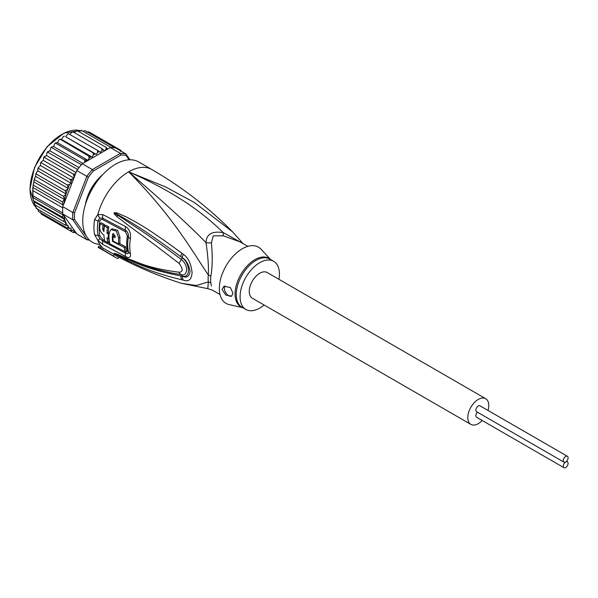 <?xml version="1.0" encoding="UTF-8"?>
<svg xmlns="http://www.w3.org/2000/svg" width="598" height="598" viewBox="0 0 598 598"><rect width="100%" height="100%" fill="white"/><g stroke="black" fill="none" stroke-linecap="round" stroke-linejoin="round"><path stroke-width="0.9" d="M565.693 462A3.401 1.966 120 0 0 568.1 457.836A3.401 1.966 120 0 0 567.397 456.281A3.401 1.966 120 0 0 564.774 457.193A3.401 1.966 120 0 0 563.294 460.61A3.401 1.966 120 0 0 563.996 462.164A3.401 1.966 120 0 0 565.693 462A3.401 1.966 120 0 0 563.294 466.163A3.401 1.966 120 0 0 563.996 467.718A3.401 1.966 120 0 0 566.612 466.806A3.401 1.966 120 0 0 568.1 463.39A3.401 1.966 120 0 0 567.397 461.828A3.401 1.966 120 0 0 565.693 462M563.996 462.164L476.584 411.701A3.401 1.966 -60 0 1 475.881 410.146A3.401 1.966 -60 0 1 477.361 406.722A3.401 1.966 -60 0 1 479.985 405.81L567.397 456.281M563.996 467.718L476.584 417.255A3.401 1.966 -60 0 1 475.881 415.7A3.401 1.966 -60 0 1 477.443 412.194M470.865 424.378L252.341 298.215A14.838 8.566 -60 0 1 249.269 291.42A14.838 8.566 -60 0 1 255.742 276.493A14.838 8.566 -60 0 1 267.171 272.516L485.703 398.687A14.838 8.566 120 0 0 474.274 402.663A14.838 8.566 120 0 0 467.793 417.591A14.838 8.566 120 0 0 470.865 424.378A14.838 8.566 120 0 0 482.212 420.499M488.013 410.445A14.838 8.566 120 0 0 488.775 405.474A14.838 8.566 120 0 0 485.703 398.687M90.567 191.965L89.85 191.554M93.557 185.133L94.275 185.544M94.148 185.746L92.294 187.01M90.859 189.484L90.679 191.756M34.706 204.725L63.552 221.38L64.405 219.234L33.862 201.601L34.706 204.725M64.405 219.234L62.416 217.126L33.324 200.577L33.01 198.865L33.862 201.601M86.583 236.576L74.571 219.481L72.844 219.787A47.593 27.478 -60 0 1 72.694 216.229A47.593 27.478 -60 0 1 72.844 212.499L62.79 206.691L63.126 204.935L62.416 201.967L64.405 199.515L63.552 196.398L66.109 193.984L35.521 176.32L34.026 180.581L32.86 187.466L33.01 198.865M62.79 206.691A47.593 27.478 120 0 0 62.715 207.842A47.593 27.478 120 0 0 62.641 210.421A47.593 27.478 120 0 0 62.715 212.925A47.593 27.478 120 0 0 62.79 213.979L76.813 233.93L86.86 239.731L88.399 239.155L87.727 238.198M129.99 159.778L125.834 153.865L115.78 148.057A47.593 27.478 120 0 0 114.995 147.885A47.593 27.478 120 0 0 111.183 147.549A47.593 27.478 120 0 0 110.316 147.571L82.277 163.762A47.593 27.478 120 0 0 81.41 164.734A47.593 27.478 120 0 0 77.598 169.481A47.593 27.478 120 0 0 76.813 170.557L86.86 176.365L72.844 212.499L74.571 212.821L88.399 177.18L86.86 176.365A47.593 27.478 -60 0 1 92.331 169.563L93.393 170.968L121.05 155.002L120.37 153.372A47.593 27.478 -60 0 1 125.834 153.865L126.043 155.45L129.108 159.808M74.571 219.481A46.36 26.768 -60 0 1 74.571 212.821M89.536 240.164A47.593 27.478 -60 0 1 86.86 239.731L72.844 219.787L62.79 213.979M121.05 155.002A46.36 26.768 -60 0 1 126.043 155.45M82.277 163.762L92.331 169.563L120.37 153.372L110.316 147.571M88.399 177.18A46.36 26.768 -60 0 1 93.393 170.968M102.535 174.84A31.522 18.202 120 0 0 85.432 204.471M76.813 170.557L63.919 203.791A46.36 26.768 -60 0 1 65.915 194.328M62.887 205.69L63.919 203.791M75.527 232.106L73.315 232.555M44.379 215.856L73.233 232.517L74.01 231.62L73.89 229.804L72.253 230.604L70.115 230.716L70.99 229.662L70.99 228.017L67.439 228.234L68.314 225.805L65.242 225.102L65.915 222.74A46.36 26.768 -60 0 1 63.919 215.586M117.791 149.223L117.612 148.461L118.411 149.575M84.834 162.282L84.602 159.935L88.093 160.384L89.02 158.291L88.855 156.168L92.159 157.102L93.251 155.061L93.221 152.983L96.293 154.404L97.534 152.453L97.624 150.442L100.434 152.333L101.802 150.502L101.989 148.588L104.493 150.913L105.973 149.246L106.242 147.444L107.752 149.052M68.314 188.497L37.719 170.834L36.246 172.979L36.396 174.07L65.242 190.725L68.314 188.497L67.439 185.051L69.615 184.401L70.99 183.182L70.99 181.538L70.115 179.475L72.253 179.138L73.89 178.054L74.01 176.096L73.233 174.085L75.527 173.861M65.242 190.725L66.109 193.655A46.36 26.768 -60 0 1 67.522 189.484M32.995 190.68L62.715 207.842M32.995 195.763L62.715 212.925M62.416 217.126L63.126 214.974L32.86 197.497M63.126 214.974L62.887 214.323M64.405 199.515L33.862 181.882M34.706 179.744L63.552 196.398M33.57 185.313L62.416 201.967M33.406 183.608L32.785 188.168L32.733 196.637M63.126 204.935L32.86 187.466M63.552 221.38L65.915 222.74M120.333 151.384L120.721 150.255L121.439 151.324M87.308 199.127L86.65 199.747A30.902 17.843 120 0 0 85.806 203.298M94.349 185.432L93.348 185.358A30.902 17.843 120 0 0 89.939 191.263L90.507 192.085M101.705 175.752A30.902 17.843 120 0 0 99.051 178.256L98.842 179.146M74.81 232.487L76.477 233.452M86.628 132.113L88.766 131.807L120.721 150.255M85.028 130.641L114.995 147.885M83.04 131.306L85.051 130.641M81.134 130.282L81.007 131.022L81.463 130.386L111.183 147.549M81.463 130.386L78.794 131.597M77.015 130.67L77.09 131.261L77.396 130.79L106.242 147.444M77.396 130.79L75.378 131.582L74.421 132.666M69.973 134.483L71.207 132.838L73.143 131.934L101.989 148.588M68.748 133.885L97.624 150.442M68.777 133.788L67.918 133.847L65.698 136.74L96.293 154.404M65.698 136.74L93.221 152.983M64.457 136.224L63.47 136.456L61.564 139.439L60.196 139.199L59.09 139.693L57.498 142.72L56.025 142.758L54.852 143.505L53.573 146.525L52.019 146.831L50.823 147.818L49.858 150.793L47.063 152.557L46.412 155.443L43.632 157.648L43.295 160.391L41.09 162.058L41.277 162.82L70.115 179.475M92.159 157.102L61.564 139.439M88.093 160.384L57.498 142.72M60.196 139.199L88.855 156.168M82.853 163.426L53.573 146.525M56.025 142.758L55.756 143.281L84.602 159.935M79.018 167.627L49.858 150.793M52.019 146.831L51.69 147.579L81.41 164.734M76.043 172.545L46.412 155.443M48.251 151.369L47.877 152.318L77.598 169.481M73.89 178.054L43.295 160.391M44.775 156.28L44.387 157.431L73.233 174.085M66.109 222.852L35.521 205.189L36.134 208.201M36.927 208.067L36.396 208.448L65.242 225.102M37.719 209.203L38.593 211.58L67.439 228.234M40.402 211.998L41.277 214.062L70.115 230.716M41.277 162.82L40.559 163.06L40.402 165.519L38.422 167.515L38.593 168.404L67.439 185.051M70.99 183.182L40.402 165.519M38.593 168.404L37.883 168.756L37.719 170.834M36.396 174.07L35.693 174.601L35.521 176.32M242.631 243.364L223.286 232.644C212.163 230.798 206.392 234.124 205.989 242.631C207.984 255.996 208.769 266.798 208.351 275.028A12.364 5.987 -173.1 0 1 210.847 276.194A27.814 16.056 120 0 0 210.631 279.244A27.814 16.056 120 0 0 210.631 279.714A27.814 16.056 120 0 0 210.847 282.974L211.423 286.008M220.012 294.537L212.312 290.09L207.805 288.677L208.351 281.912A12.364 8.125 171.9 0 1 210.847 282.974M247.826 246.361L240.127 241.913L223.398 235.829L213.277 235.821L211.423 242.743C212.634 256.273 212.447 267.426 210.847 276.194M278.937 279.311A27.814 16.056 -60 0 0 273.66 261.281A27.814 16.056 -60 0 0 259.756 262.657A27.814 16.056 120 0 0 241.585 287.167A27.814 16.056 120 0 0 245.845 309.458A27.814 16.056 120 0 0 259.756 308.075A27.814 16.056 -60 0 0 264.099 305.002M231.718 296.07A6.182 3.566 60 0 1 226.986 294.298A6.182 3.566 60 0 1 224.355 288.139A6.182 3.566 60 0 1 224.998 285.881M232.988 293.252L231.62 296.13L225.812 295.083L222.06 289.469L223.876 286.33L230.335 287.481L232.988 293.252M112.529 241.428A45.882 26.491 -60 0 1 112.469 234.648L112.955 233.736L115.212 236.09A45.717 26.394 120 0 0 115.13 237.653L113.074 236.569A45.844 26.469 120 0 0 113.149 241.061L118.658 243.939A45.478 26.26 -60 0 1 118.658 237.884L116.296 231.067L110.892 229.58L109.068 232.824A46.053 26.589 120 0 0 109.77 243.775L124.952 251.661A45.007 25.983 -60 0 1 124.294 247.497L112.529 241.428L113.149 241.061M107.042 237.78L108.395 238.512A46.083 26.611 -60 0 1 108.313 234.02L106.96 233.28A46.143 26.641 -60 0 1 107.476 227.689L104.433 226.014A46.24 26.701 120 0 0 103.917 231.605L102.662 229.303A46.278 26.716 -60 0 1 103.095 225.274L100.128 223.6A46.33 26.753 120 0 0 99.694 227.636C99.829 230.813 101.234 233.265 103.932 234.984A46.24 26.701 120 0 0 104.702 241.001L107.745 242.676A46.143 26.641 -60 0 1 107.042 237.78M242.713 307.649L229.169 304.591A32.449 18.732 120 0 1 220.378 279.984A32.449 18.732 120 0 1 242.272 248.775A32.449 18.732 -60 0 1 261.109 249.269L270.528 259.472M124.294 247.497L125.617 246.735L119.346 243.543M113.807 233.706L113.784 233.885A44.028 25.422 120 0 0 113.68 236.217M115.197 236.24L114.39 235.806L113.074 236.569M110.892 229.58L112.222 228.81L117.649 230.297L119.974 237.122A43.617 25.183 120 0 0 119.974 243.177L118.658 243.939M125.617 246.735A43.153 24.914 120 0 0 126.305 250.883L124.952 251.661M108.5 238.453A44.289 25.572 120 0 0 109.09 241.898L107.745 242.676M109.023 238.146L108.395 238.512M109.023 233.609L108.313 234.02M109.628 233.257L108.275 232.525L106.96 233.28M107.476 227.689L108.806 226.919A44.289 25.572 120 0 0 108.275 232.525M108.806 226.919L105.764 225.244L104.433 226.014M104.059 229.266L103.977 228.548L102.662 229.303M103.095 225.274L104.426 224.504A44.424 25.647 120 0 0 103.977 228.548M104.426 224.504L101.458 222.83L100.128 223.6M243.05 243.603L232.502 231.762L194.268 202.445L165.751 187.017L128.637 171.813C180.656 194.567 206.699 216.476 223.286 232.644A12.364 1.831 -80 0 0 223.398 235.829M125.146 251.549L125.468 251.713C126.866 252.363 127.501 251.99 127.374 250.577A43.034 24.847 120 0 1 127.374 236.038L125.468 231.718L102.781 219.66C101.339 219.01 100.344 219.586 99.799 221.395A3.087 1.39 9.1 0 0 98.065 220.789L99.881 218.083A6.182 4.081 66.2 0 1 97.825 214.547L102.946 214.645L125.625 226.642C129.392 229.064 130.992 233.078 130.431 238.692A44.446 25.662 120 0 0 130.431 253.709C130.992 257.499 129.392 258.448 125.625 256.549L102.946 244.515L97.825 240.366L94.581 234.625A46.36 26.768 -60 0 1 93.923 227.793A46.36 26.768 -60 0 1 93.923 227.472A46.36 26.768 -60 0 1 94.581 219.563L97.825 214.547A46.36 26.768 -60 0 1 128.637 171.813C164.749 202.984 190.53 226.59 205.989 242.631A12.364 8.223 -178.3 0 0 211.423 242.743M109.703 243.446L108.006 242.519M104.628 240.658L102.781 239.634L99.799 235.844A3.087 2.1 -11.1 0 0 98.065 235.44L99.881 238.699L102.774 241.091L125.453 253.156C127.643 254.217 128.615 253.709 128.376 251.616A3.087 2.115 168.4 0 0 127.538 250.667A3.087 2.115 168.4 0 0 127.374 250.577M183.354 254.329C188.146 257.506 191.054 263.598 192.085 272.606C191.517 279.64 188.609 282.136 183.354 280.103L181.889 279.797A6.182 3.88 -77 0 1 180.843 275.925L182.323 276.134C190.418 278.75 190.553 263.868 182.323 257.843L180.85 256.744L182.323 257.783C186.247 260.003 188.826 264.578 190.082 271.514C189.252 276.612 186.666 278.19 182.323 276.254L180.843 275.925C146.338 269.197 136.329 262.567 128.009 259.644L116.625 254.442A6.182 2.594 -60.3 0 0 116.864 254.98L114.293 253.343A6.182 2.19 -50.1 0 0 114.427 253.358L143.849 265.363L156.063 269.235L172.127 273.084L181.441 274.632C186.284 276.859 190.082 267.022 181.441 259.539C147.205 234.095 138.347 228.81 129.856 223.166L114.427 212.97A6.182 2.766 53.4 0 1 114.293 212.701L116.849 212.828A6.182 3.491 107.2 0 0 116.61 213.979L126.627 219.683C134.789 224.826 143.983 229.512 180.85 256.744A6.182 2.31 125.1 0 1 181.897 253.238L183.354 254.329A6.182 2.28 125 0 0 182.323 257.783L181.441 259.539A6.182 1.906 -54.9 0 0 179.153 263.449C145.067 237.249 136.703 231.576 128.428 225.498L116.916 216.588C114.562 214.42 113.657 213.165 114.196 212.821A6.182 1.704 31.9 0 0 114.375 212.978L117.716 215.385A6.182 3.08 -49.5 0 0 116.916 216.588M114.293 253.343L114.196 253.246A6.182 4.179 -43.8 0 0 114.375 253.32L117.739 254.763A6.182 4.306 113.2 0 1 116.939 254.075L128.6 258.986C137.106 261.662 146.226 267.934 179.153 272.24A6.182 3.827 97.9 0 0 181.441 274.632L182.323 276.254A6.182 3.872 -77.4 0 0 183.354 280.103M171.506 272.965L172.127 273.084M99.881 218.083L102.774 218.225L125.46 230.267C127.643 231.628 128.615 233.84 128.376 236.913A43.505 25.116 120 0 0 128.376 251.616A6.182 4.231 168.4 0 0 130.431 253.709M116.849 212.828L127.314 217.41C135.611 222.127 145.194 226.134 181.897 253.238M179.153 272.24C183.1 271.963 183.1 269.033 179.153 263.449M114.196 253.246L116.939 254.075M181.889 279.797C147.534 271.537 137.181 264.578 128.734 261.147L116.864 254.98M118.853 257.192L118.045 258.605A47.9 27.658 -60 0 1 115.616 257.461A47.9 27.658 -60 0 1 113.411 255.929L102.482 249.62A47.9 27.658 -60 0 1 100.628 247.834L101.413 246.466A46.36 26.768 120 0 0 103.26 248.275L102.482 249.62M113.411 255.929L114.293 254.397A46.143 26.641 120 0 0 116.954 256.191C137.772 267.261 159.277 276.306 181.486 283.317L196.256 285.515L208.351 281.912A28.218 16.296 -60 0 1 208.126 278.122A28.218 16.296 -60 0 1 208.351 275.028C191.913 250.726 173.584 217.126 128.637 171.813A46.36 26.768 -60 0 1 151.817 169.518C181.762 186.868 208.657 207.618 232.502 231.762M114.293 254.397L103.26 248.275M99.881 238.699A6.182 0.404 -43.5 0 1 97.825 240.366A46.36 26.768 -60 0 0 101.413 246.466L98.902 246.025L98.132 247.363L100.628 247.834M99.851 244.388A46.36 26.768 120 0 1 82.748 221.021A46.36 26.768 -60 0 1 102.983 174.369A46.36 26.768 -60 0 1 138.706 161.953L151.817 169.518M35.641 206.878L29.9 189.364L34.527 167.418L47.048 146.772L63.822 133.175L79.99 130.588A44.813 25.871 120 0 0 47.152 147.041A44.813 25.871 120 0 0 30.079 189.357A44.813 25.871 120 0 0 30.079 189.618A44.813 25.871 120 0 0 35.633 206.841M75.37 232.211A46.36 26.768 -60 0 1 74.01 231.62M105.973 149.246A46.36 26.768 -60 0 1 107.685 148.924M101.802 150.502A46.36 26.768 -60 0 1 103.574 149.889M97.534 152.453A46.36 26.768 -60 0 1 99.343 151.548M93.251 155.061A46.36 26.768 -60 0 1 95.052 153.888M89.02 158.291A46.36 26.768 -60 0 1 90.791 156.863M84.909 162.073A46.36 26.768 -60 0 1 86.62 160.421M74.01 176.096A46.36 26.768 -60 0 1 75.37 173.943M67.522 225.73A46.36 26.768 -60 0 1 66.109 223.181M69.615 228.391A46.36 26.768 -60 0 1 68.314 226.866M72.253 230.604A46.36 26.768 -60 0 1 70.99 229.662M70.99 181.538A46.36 26.768 -60 0 1 72.253 179.138M68.314 187.436A46.36 26.768 -60 0 1 69.615 184.401M89.842 191.629L90.537 192.033L89.842 191.644M94.312 185.485L93.624 185.088L94.32 185.477M127.374 236.038A3.087 1.375 -170.6 0 1 127.538 236.128A3.087 1.375 -170.6 0 1 128.376 236.913A6.182 2.751 -170.6 0 0 130.431 238.692M94.581 234.625A6.182 4.208 -11.1 0 0 98.065 235.44A45.119 26.05 120 0 1 97.429 228.795A45.119 26.05 120 0 1 97.429 228.488A45.119 26.05 120 0 1 98.065 220.789A6.182 2.788 9 0 1 94.581 219.563M99.799 221.395A44.499 25.692 120 0 0 99.171 228.989A44.499 25.692 120 0 0 99.799 235.844M242.564 307.559A28.001 16.168 -60 0 1 236.12 285.994A28.001 16.168 -60 0 1 254.584 259.846A28.001 16.168 -60 0 1 254.86 259.682A28.001 16.168 -60 0 1 270.371 259.382M245.845 309.458L242.018 307.245A27.814 16.056 -60 0 1 237.698 285.134A27.814 16.056 -60 0 1 255.645 260.601A27.814 16.056 -60 0 1 255.922 260.444A27.814 16.056 -60 0 1 269.833 259.069L273.66 261.281M113.784 233.885L112.469 234.648M119.974 237.122L118.658 237.884M102.781 239.634A3.087 1.779 -60.8 0 1 102.774 241.091A6.182 3.558 -60.8 0 0 102.946 244.515M125.468 251.713A3.087 1.645 -63.2 0 1 125.46 253.156A6.182 3.296 -63.5 0 0 125.625 256.549M125.468 231.718A3.087 1.659 116.3 0 0 125.46 230.267A6.182 3.296 116.4 0 1 125.625 226.642M102.781 219.66A3.087 1.757 119.8 0 0 102.774 218.225A6.182 3.513 119.8 0 1 102.946 214.645M566.538 461.335L567.397 461.828M34.46 204.583L34.236 203.948M72.373 131.919L72.754 131.784M67.918 133.847L68.404 133.601M64.038 136.082L63.47 136.456M59.71 139.192L59.09 139.693M55.502 142.877L54.852 143.505M51.465 147.078L50.823 147.818M47.683 151.728L47.063 152.557M44.2 156.743L43.632 157.648M41.09 162.058L40.559 163.06M38.422 167.515L37.883 168.756M36.246 172.979L35.693 174.601M34.026 180.581L34.564 178.391M207.805 288.677L181.486 283.317M98.132 247.363L115.616 257.461"/></g></svg>
